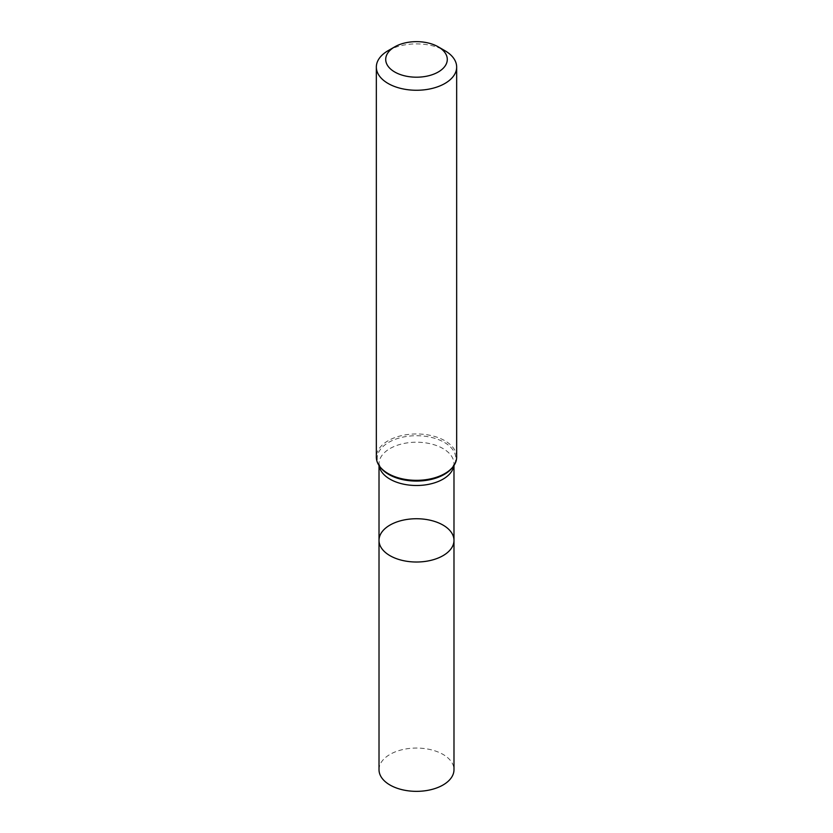 <?xml version="1.0" encoding="UTF-8"?>
<svg xmlns="http://www.w3.org/2000/svg" width="833" height="833" viewBox="0 0 833 833"><rect width="100%" height="100%" fill="white"/><g stroke="black" fill="none" stroke-linecap="round" stroke-linejoin="round"><path stroke-width="0.62" stroke-dasharray="4.17 3.12" d="M456.661 457.14A40.161 23.189 -0 0 0 431.869 435.721A40.161 23.189 -0 0 0 388.105 440.751A40.161 23.189 -0 0 0 376.339 457.14M388.105 50.678A40.161 23.189 180 0 1 444.895 50.678M379.015 540.378A37.485 21.637 180 0 1 389.99 525.071A37.485 21.637 180 0 1 430.848 520.386A37.485 21.637 180 0 1 453.985 540.378M379.015 769.713A37.485 21.637 180 0 1 389.99 754.406A37.485 21.637 180 0 1 430.848 749.71A37.485 21.637 180 0 1 453.985 769.713M379.15 465.657A37.485 21.637 180 0 1 379.015 463.856A37.485 21.637 180 0 1 416.5 442.219A37.485 21.637 180 0 1 453.985 463.856A37.485 21.637 180 0 1 453.85 465.657M379.015 465.47L379.015 463.856L380.639 467.657A39.276 22.678 180 0 1 416.5 435.721A39.276 22.678 180 0 1 452.361 467.657L453.985 463.856L453.985 465.47"/><path stroke-width="1.25" d="M376.339 67.077L376.339 457.14A40.161 23.189 -0 0 0 379.838 466.615A40.161 23.189 -0 0 0 444.895 473.54A40.161 23.189 -0 0 0 453.162 466.615A40.161 23.189 -0 0 0 456.661 457.14L456.661 67.077A40.161 23.189 180 0 1 444.895 83.477A40.161 23.189 180 0 1 401.131 88.496A40.161 23.189 180 0 1 376.339 67.077A40.161 23.189 180 0 1 388.105 50.678L394.727 46.856A30.79 17.774 180 0 1 438.273 46.856A30.79 17.774 180 0 1 438.273 71.992A30.79 17.774 180 0 1 394.727 71.992A30.79 17.774 180 0 1 394.727 46.856M438.273 46.856L444.895 50.678A40.161 23.189 180 0 1 456.661 67.077M453.985 540.378A37.485 21.637 180 0 1 443.01 555.673A37.485 21.637 180 0 1 402.152 560.37A37.485 21.637 180 0 1 379.015 540.378A37.485 21.637 180 0 1 389.99 525.071A37.485 21.637 180 0 1 430.848 520.386A37.485 21.637 180 0 1 453.985 540.378A37.485 21.637 180 0 1 416.5 562.015A37.485 21.637 180 0 1 379.015 540.378L379.015 769.713A37.485 21.637 180 0 0 416.5 791.35A37.485 21.637 180 0 0 453.985 769.713L453.985 465.47M453.85 465.657A37.485 21.637 180 0 1 443.01 479.162A37.485 21.637 180 0 1 403.609 484.181A37.485 21.637 180 0 1 379.15 465.657M453.162 466.615L452.361 467.657A39.276 22.678 180 0 1 444.27 474.425A39.276 22.678 180 0 1 380.639 467.657L379.838 466.615M379.015 465.47L379.015 540.378"/></g></svg>

